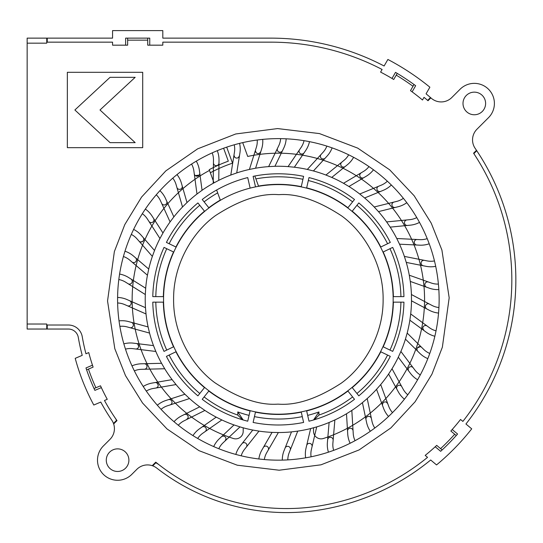 <?xml version="1.0" encoding="UTF-8"?>
<svg xmlns="http://www.w3.org/2000/svg" width="543" height="543" viewBox="0 0 543 543"><rect width="100%" height="100%" fill="white"/><g stroke="black" fill="none" stroke-linecap="round" stroke-linejoin="round"><path stroke-width="0.81" d="M476.761 150.737L473.856 153.635A228.949 228.949 0 0 1 511.832 279.91A228.949 228.949 0 0 0 473.577 153.207L476.476 150.309A232.967 232.967 0 0 1 465.942 424.002L471.718 428.848A240.501 240.501 0 0 1 436.545 464.923L430.68 459.996A232.967 232.967 0 0 1 321.184 509.707A232.967 232.967 0 0 0 430.68 459.996A232.967 232.967 0 0 1 321.184 509.707A211.268 211.268 0 0 1 156.757 468.086A15.075 15.075 0 0 0 152.753 465.86L155.814 462.799A19.093 19.093 0 0 1 159.228 464.917A207.243 207.243 0 0 0 320.519 505.743A207.243 207.243 0 0 1 155.746 462.154L152.23 465.677A15.075 15.075 0 0 1 152.753 465.86M457.579 434.033A232.967 232.967 0 0 1 456.242 435.534L450.853 431.013A225.936 225.936 0 0 0 460.552 419.474A225.936 225.936 0 0 1 452.19 429.513L457.579 434.033A232.967 232.967 0 0 1 440.658 451.314L435.221 446.76A225.936 225.936 0 0 1 425.189 455.394L427.545 457.362A228.949 228.949 0 0 1 320.519 505.743A228.949 228.949 0 0 0 427.545 457.362L425.189 455.394A225.936 225.936 0 0 0 436.715 445.382L440.59 448.64A230.958 230.958 0 0 0 454.701 434.244M440.59 448.64L442.145 449.937A232.967 232.967 0 0 1 440.658 451.314M111.804 420.194A211.268 211.268 0 0 1 100.76 402.071A211.268 211.268 0 0 0 111.804 420.194A15.075 15.075 0 0 1 110.005 439.335L103.38 445.959L110.005 439.335A15.075 15.075 0 0 0 114.417 428.678M302.94 179.292A122.589 122.589 0 0 0 255.889 178.885L258.502 186.066A115.055 115.055 0 0 1 301.263 186.643M306.652 187.871A115.055 115.055 0 0 1 347.914 207.745M352.237 211.186A115.055 115.055 0 0 1 380.792 246.997M383.188 251.979A115.055 115.055 0 0 1 393.383 296.627M400.924 296.627A122.589 122.589 0 0 0 389.983 248.708M387.587 243.726A122.589 122.589 0 0 0 356.934 205.295M352.617 201.847A122.589 122.589 0 0 0 308.329 180.52M393.383 302.159A115.055 115.055 0 0 1 383.188 346.807M380.792 351.789A115.055 115.055 0 0 1 352.237 387.6M347.914 391.041A115.055 115.055 0 0 1 306.652 410.915M301.263 412.144A115.055 115.055 0 0 1 255.461 412.144M250.072 410.915A115.055 115.055 0 0 1 208.811 391.041M204.487 387.6A115.055 115.055 0 0 1 175.932 351.789M173.536 346.807A115.055 115.055 0 0 1 163.341 302.159M242.388 419.739L237.746 415.062A122.589 122.589 0 0 1 204.107 396.94M199.79 393.492A122.589 122.589 0 0 1 169.138 355.061M166.742 350.079A122.589 122.589 0 0 1 155.8 302.159M237.746 415.062L237.8 411.947L243.169 419.97M313.555 419.97L318.931 411.947A119.643 119.643 0 0 1 307.671 415.388M302.281 416.617A119.643 119.643 0 0 1 254.443 416.617M249.054 415.388A119.643 119.643 0 0 1 237.8 411.947M318.931 411.947L318.979 415.062A122.589 122.589 0 0 0 352.617 396.94M356.934 393.492A122.589 122.589 0 0 0 387.587 355.061M389.983 350.079A122.589 122.589 0 0 0 400.924 302.159M247.717 156.438L242.694 142.626L247.717 156.438A146.203 146.203 0 0 1 424.565 299.397A146.203 146.203 0 0 1 323.39 438.493A7.534 7.534 0 0 1 313.535 431.318L313.535 427.803M511.832 279.91A228.949 228.949 0 0 1 462.867 421.416L460.552 419.474L462.867 421.416A228.949 228.949 0 0 0 511.832 279.91M475.037 148.185A15.075 15.075 0 0 1 476.958 129.22L488.517 117.661L476.958 129.22A15.075 15.075 0 0 0 475.037 148.185A232.967 232.967 0 0 1 476.476 150.309M465.942 424.002A232.967 232.967 0 0 0 515.85 279.91A232.967 232.967 0 0 1 465.942 424.002M431.264 98.222A15.075 15.075 0 0 0 451.824 97.509A15.075 15.075 0 0 1 431.264 98.222A244.228 244.228 0 0 0 430.864 97.869A244.228 244.228 0 0 0 430.477 97.536L427.633 100.387A240.21 240.21 0 0 0 424.022 97.34L422.495 99.993A237.196 237.196 0 0 0 412.117 91.842L415.66 85.706A244.228 244.228 0 0 0 414.024 84.518L413.013 86.269A242.219 242.219 0 0 0 396.234 75.138L393.723 79.488A237.196 237.196 0 0 0 380.589 72.09L382.096 69.477A240.21 240.21 0 0 0 270.835 42.157A240.21 240.21 0 0 1 382.096 69.477L380.589 72.09A237.196 237.196 0 0 1 391.998 78.45L395.514 72.362A244.228 244.228 0 0 1 415.66 85.706M82.217 355.36A211.268 211.268 0 0 1 78.287 337.373A211.268 211.268 0 0 0 82.217 355.36L75.212 358.339A218.802 218.802 0 0 0 93.79 405.03L100.76 402.071M384.111 65.995A244.228 244.228 0 0 0 270.835 38.132L162.805 38.132L270.835 38.132A244.228 244.228 0 0 1 384.111 65.995L387.878 59.458A251.769 251.769 0 0 1 429.88 87.199L426.065 93.81A244.228 244.228 0 0 1 430.477 97.536M214.017 182.835L209.225 169.667A147.004 147.004 0 0 1 228.318 161.169L223.607 148.232M208.811 207.745A115.055 115.055 0 0 1 220.288 200.068L216.63 190.009M396.234 75.138L397.238 73.393A244.228 244.228 0 0 0 395.514 72.362M243.196 427.803L243.196 431.318A7.534 7.534 0 0 1 233.334 438.493A146.203 146.203 0 0 1 209.496 170.421M47.248 329.038L47.248 325.019L68.384 325.019L46.746 325.019L46.746 329.038L68.384 329.038A10.046 10.046 0 0 1 78.287 337.373M85.97 367.957A211.268 211.268 0 0 0 86.615 369.871L88.468 369.084A209.252 209.252 0 0 0 95.887 387.763L100.516 385.801A204.229 204.229 0 0 0 107.263 399.309A204.229 204.229 0 0 1 101.351 387.627L94.876 390.376A211.268 211.268 0 0 1 85.97 367.957L92.466 365.201A204.229 204.229 0 0 1 88.76 352.583L85.957 353.778A207.243 207.243 0 0 1 82.244 336.687A14.07 14.07 0 0 0 68.384 325.019A14.07 14.07 0 0 1 82.244 336.687A207.243 207.243 0 0 0 85.957 353.778L88.76 352.583A204.229 204.229 0 0 0 93.111 367.116L88.468 369.084M95.887 387.763L94.034 388.55A211.268 211.268 0 0 0 94.876 390.376M113.473 423.425L116.535 420.37A19.093 19.093 0 0 0 115.13 417.934A207.243 207.243 0 0 1 104.473 400.496L107.263 399.309L104.473 400.496A207.243 207.243 0 0 0 116.989 420.621L113.657 423.954M46.746 329.038L27.15 329.038L27.15 43.162L46.746 43.162L46.746 42.157L112.564 42.157L112.564 45.171L125.63 45.171L125.63 38.132L149.746 38.132L149.746 45.171L162.805 45.171L162.805 42.157L270.835 42.157L162.805 42.157L162.805 45.171L147.73 45.171L147.73 40.148L127.639 40.148L127.639 45.171L112.564 45.171L112.564 42.157L47.248 42.157L47.248 38.132L112.564 38.132L112.564 30.598L162.805 30.598L162.805 38.132M27.15 43.162L27.15 38.132L47.248 38.132M125.63 38.132L127.639 38.132L127.639 40.148M147.73 40.148L147.73 38.132L149.746 38.132M155.8 296.627A122.589 122.589 0 0 1 166.742 248.708M169.138 243.726A122.589 122.589 0 0 1 199.79 205.295M204.107 201.847A122.589 122.589 0 0 1 217.675 192.88M163.341 296.627A115.055 115.055 0 0 1 173.536 251.979M175.932 246.997A115.055 115.055 0 0 1 204.487 211.186M255.889 178.885L254.843 176.013L255.889 178.885M226.696 147.146L232.519 163.165A143.739 143.739 0 0 0 210.351 172.762M318.979 415.062L314.336 419.739M117.593 300.876A160.776 160.776 0 0 1 276.882 138.628A160.776 160.776 0 0 1 439.131 297.91A160.776 160.776 0 0 1 279.842 460.159A160.776 160.776 0 0 1 117.593 300.876M128.895 460.165A11.301 11.301 0 0 1 117.587 471.473A11.301 11.301 0 0 1 106.285 460.165A11.301 11.301 0 0 1 117.587 448.864A11.301 11.301 0 0 1 128.895 460.165M485.612 103.448A11.301 11.301 0 0 1 474.304 114.756A11.301 11.301 0 0 1 463.003 103.448A11.301 11.301 0 0 1 474.304 92.147A11.301 11.301 0 0 1 485.612 103.448M451.824 97.509L460.097 89.242A20.098 20.098 0 0 1 494.401 103.448A20.098 20.098 0 0 1 488.517 117.661M413.013 86.269L410.488 90.64A237.196 237.196 0 0 1 422.495 99.993L424.022 97.34A240.21 240.21 0 0 1 428.013 100.72L430.864 97.869M103.38 445.959A20.098 20.098 0 0 0 103.38 474.378A20.098 20.098 0 0 0 131.8 474.378L136.85 469.328A15.075 15.075 0 0 1 152.23 465.677M27.15 324.015L46.746 324.015L46.746 325.019M142.707 147.662L67.346 147.662L67.346 72.3L142.707 72.3L142.707 147.662M46.746 42.157L46.746 38.132M74.88 109.985L110.053 77.323L135.173 77.323L100 109.985L135.173 142.639L110.053 142.639L74.88 109.985M163.558 299.397A114.804 114.804 0 0 0 277.493 414.194A114.804 114.804 0 0 0 393.166 299.397A114.804 114.804 0 0 0 279.231 184.593A114.804 114.804 0 0 0 163.558 299.397M163.592 296.627L152.787 296.627A125.603 125.603 0 0 1 164.027 247.398L173.76 252.088A114.804 114.804 0 0 1 176.156 247.106L166.423 242.422A125.603 125.603 0 0 1 197.91 202.939L204.643 211.383A114.804 114.804 0 0 1 208.967 207.942L202.227 199.491A125.603 125.603 0 0 1 247.723 177.581L250.133 188.116A114.804 114.804 0 0 1 255.515 186.887L253.113 176.353A125.603 125.603 0 0 1 303.612 176.353L301.209 186.887A114.804 114.804 0 0 1 306.598 188.116L309.001 177.581A125.603 125.603 0 0 1 354.498 199.491L347.758 207.942A114.804 114.804 0 0 1 352.081 211.383L358.814 202.939A125.603 125.603 0 0 1 390.302 242.422L380.568 247.106A114.804 114.804 0 0 1 382.964 252.088L392.698 247.398A125.603 125.603 0 0 1 403.938 296.627L393.132 296.627M264.346 459.554A19.596 19.596 0 0 1 266.762 452.624L278.362 432.533L272.07 432.384A133.144 133.144 0 0 1 258.977 431.115L252.773 430.049A133.144 133.144 0 0 1 240.006 426.893L234.019 424.931A133.144 133.144 0 0 1 221.849 419.949L216.216 417.139A133.144 133.144 0 0 1 204.901 410.433L199.729 406.836A133.144 133.144 0 0 1 189.514 398.555L184.925 394.238A133.144 133.144 0 0 1 176.027 384.559L172.111 379.625A133.144 133.144 0 0 1 164.712 368.751L161.563 363.301A133.144 133.144 0 0 1 155.827 351.464L153.499 345.613A133.144 133.144 0 0 1 149.549 333.069L148.103 326.94A133.144 133.144 0 0 1 146.019 313.956L145.476 307.684A133.144 133.144 0 0 1 145.307 294.53L145.687 288.245A133.144 133.144 0 0 1 147.438 275.213L148.728 269.05A133.144 133.144 0 0 1 152.352 256.405L154.524 250.493A133.144 133.144 0 0 1 159.954 238.513L162.968 232.988A133.144 133.144 0 0 1 170.081 221.924L173.862 216.888A133.144 133.144 0 0 1 182.516 206.985L186.989 202.553A133.144 133.144 0 0 1 196.987 194.014L202.064 190.281A133.144 133.144 0 0 1 213.202 183.29L218.761 180.337A133.144 133.144 0 0 1 230.802 175.036L236.734 172.925A133.144 133.144 0 0 1 249.413 169.436L255.59 168.215A133.144 133.144 0 0 1 268.642 166.606L274.934 166.294A133.144 133.144 0 0 1 288.082 166.606L294.347 167.217A133.144 133.144 0 0 1 307.311 169.436L313.426 170.95A133.144 133.144 0 0 1 325.922 175.036L331.753 177.425A133.144 133.144 0 0 1 343.522 183.29L348.939 186.5A133.144 133.144 0 0 1 359.737 194.014L364.625 197.978A133.144 133.144 0 0 1 374.208 206.985L378.471 211.621A133.144 133.144 0 0 1 386.643 221.924L390.186 227.13A133.144 133.144 0 0 1 396.77 238.513L399.519 244.18A133.144 133.144 0 0 1 404.372 256.405L406.266 262.412A133.144 133.144 0 0 1 409.286 275.213L410.284 281.43A133.144 133.144 0 0 1 411.418 294.53L411.499 300.829A133.144 133.144 0 0 1 410.705 313.956L409.87 320.2A133.144 133.144 0 0 1 407.175 333.069L405.438 339.124A133.144 133.144 0 0 1 400.897 351.464L398.297 357.199A133.144 133.144 0 0 1 392.012 368.751L388.605 374.046A133.144 133.144 0 0 1 380.704 384.559L376.557 389.304A133.144 133.144 0 0 1 367.211 398.555L362.419 402.641A133.144 133.144 0 0 1 351.823 410.433L346.495 413.78A133.144 133.144 0 0 1 334.875 419.949L329.112 422.481A133.144 133.144 0 0 1 316.718 426.893L310.65 428.563A133.144 133.144 0 0 1 297.747 431.115L291.496 431.889A133.144 133.144 0 0 1 278.362 432.533M241.18 455.808A19.596 19.596 0 0 1 244.574 449.305L258.977 431.115M218.802 448.728A19.596 19.596 0 0 1 223.105 442.789L225.135 440.882L226.003 438.954M197.693 438.466A19.596 19.596 0 0 1 202.817 433.212L221.849 419.949M178.301 425.237A19.596 19.596 0 0 1 184.138 420.791L186.629 419.549L188.014 417.954M161.047 409.327A19.596 19.596 0 0 1 167.468 405.777L189.514 398.555M146.291 391.075A19.596 19.596 0 0 1 153.16 388.496L176.027 384.559M134.345 370.869A19.596 19.596 0 0 1 141.519 369.315L164.712 368.751M125.474 349.135A19.596 19.596 0 0 1 132.797 348.647L155.827 351.464M333.653 450.364A19.596 19.596 0 0 1 332.9 443.061L334.875 419.949M328.427 452.176A25.121 25.121 0 0 1 327.395 442.593L329.112 422.481M311.085 456.806A19.596 19.596 0 0 1 311.397 449.475L316.718 426.893M305.655 457.837A25.121 25.121 0 0 1 306.021 448.206L310.65 428.563M287.817 459.887A19.596 19.596 0 0 1 289.195 452.686L297.747 431.115M282.292 460.118A25.121 25.121 0 0 1 284.057 450.649L291.496 431.889M217.275 150.676A25.121 25.121 0 0 1 219.012 160.158L218.978 162.941A2.763 2.763 0 0 1 216.195 165.669A2.763 2.763 0 0 1 213.447 162.873L213.48 160.09A19.596 19.596 0 0 0 212.198 152.868M238.458 157.484L239.477 155.746A2.763 2.763 0 0 1 236.531 158.067A2.763 2.763 0 0 1 233.985 155.312L234.719 157.185M259.629 153.133L260.803 151.612A2.763 2.763 0 0 1 255.407 150.784L256.072 152.59M286.175 138.811A25.121 25.121 0 0 1 283.724 148.13L282.509 150.635A2.763 2.763 0 0 1 277.256 149.434A2.763 2.763 0 0 1 277.534 148.225L278.749 145.721A19.596 19.596 0 0 0 280.65 138.635M309.476 141.655A25.121 25.121 0 0 1 305.689 150.52L304.128 152.821A2.763 2.763 0 0 1 299.078 151.273A2.763 2.763 0 0 1 299.553 149.719L301.121 147.418A19.596 19.596 0 0 0 304.032 140.685M332.112 147.872A25.121 25.121 0 0 1 327.076 156.085L325.189 158.135A2.763 2.763 0 0 1 320.39 156.269A2.763 2.763 0 0 1 321.123 154.395L323.004 152.345A19.596 19.596 0 0 0 326.866 146.108M322.155 158.841L323.784 158.956M353.602 157.307A25.121 25.121 0 0 1 347.418 164.705L345.26 166.457A2.763 2.763 0 0 1 340.753 164.312A2.763 2.763 0 0 1 341.778 162.167L343.936 160.416A19.596 19.596 0 0 0 348.667 154.803M373.482 169.776A25.121 25.121 0 0 1 366.294 176.197L363.905 177.615A2.763 2.763 0 0 1 359.731 175.24A2.763 2.763 0 0 1 361.081 172.864L363.477 171.445A19.596 19.596 0 0 0 368.969 166.586M391.34 185.007A25.121 25.121 0 0 1 383.297 190.315L380.724 191.367A2.763 2.763 0 0 1 376.91 188.815A2.763 2.763 0 0 1 378.62 186.256L381.2 185.197A19.596 19.596 0 0 0 387.342 181.192M406.795 202.682A25.121 25.121 0 0 1 398.06 206.754L395.358 207.426A2.763 2.763 0 0 1 391.931 204.745A2.763 2.763 0 0 1 394.028 202.057L396.729 201.392A19.596 19.596 0 0 0 403.388 198.317M419.508 222.406A25.121 25.121 0 0 1 410.27 225.169L407.501 225.44A2.763 2.763 0 0 1 404.474 222.691A2.763 2.763 0 0 1 406.965 219.935L409.734 219.671A19.596 19.596 0 0 0 416.773 217.6M429.214 243.78A25.121 25.121 0 0 1 419.678 245.164L416.895 245.029A2.763 2.763 0 0 1 414.268 242.273A2.763 2.763 0 0 1 417.167 239.511L419.943 239.646A19.596 19.596 0 0 0 427.212 238.621M435.703 266.335A25.121 25.121 0 0 1 426.065 266.321L423.336 265.778A2.763 2.763 0 0 1 421.103 263.07A2.763 2.763 0 0 1 424.402 260.355L427.137 260.898A19.596 19.596 0 0 0 434.475 260.945M438.839 289.595A25.121 25.121 0 0 1 429.309 288.177L426.683 287.247A2.763 2.763 0 0 1 424.843 284.641A2.763 2.763 0 0 1 428.529 282.034L431.156 282.971A19.596 19.596 0 0 0 438.405 284.084M438.554 313.067A25.121 25.121 0 0 1 429.33 310.277L426.873 308.974A2.763 2.763 0 0 1 425.4 306.53A2.763 2.763 0 0 1 429.459 304.087L431.916 305.39A19.596 19.596 0 0 0 438.927 307.548M434.855 336.246A25.121 25.121 0 0 1 426.14 332.14L423.893 330.49A2.763 2.763 0 0 1 422.766 328.264L423.893 330.49L409.87 320.2M427.823 358.638A25.121 25.121 0 0 1 419.793 353.31L417.818 351.348A2.763 2.763 0 0 1 418.694 346.834A2.763 2.763 0 0 1 421.701 347.418L423.683 349.373A19.596 19.596 0 0 0 429.771 353.466M417.601 379.767A25.121 25.121 0 0 1 410.44 373.326L408.764 371.1A2.763 2.763 0 0 1 410.094 366.817A2.763 2.763 0 0 1 413.182 367.774L414.852 370A19.596 19.596 0 0 0 420.289 374.935M404.42 399.186A25.121 25.121 0 0 1 398.27 391.768L396.933 389.324A2.763 2.763 0 0 1 398.677 385.326A2.763 2.763 0 0 1 401.786 386.677L403.116 389.121A19.596 19.596 0 0 0 407.773 394.788M388.544 416.474A25.121 25.121 0 0 1 383.541 408.241L382.577 405.628A2.763 2.763 0 0 1 384.682 401.956A2.763 2.763 0 0 1 387.763 403.72L388.727 406.327A19.596 19.596 0 0 0 392.508 412.619M370.326 431.271A25.121 25.121 0 0 1 366.573 422.393L365.996 419.671A2.763 2.763 0 0 1 368.419 416.352A2.763 2.763 0 0 1 371.405 418.538L371.975 421.259A19.596 19.596 0 0 0 374.806 428.033M350.14 443.258A25.121 25.121 0 0 1 347.724 433.925L347.554 431.149A2.763 2.763 0 0 1 350.228 428.217A2.763 2.763 0 0 1 353.065 430.816L353.235 433.592A19.596 19.596 0 0 0 355.047 440.699M393.132 302.159L403.938 302.159A125.603 125.603 0 0 1 392.698 351.389L382.964 346.699A114.804 114.804 0 0 1 380.568 351.681L390.302 356.371A125.603 125.603 0 0 1 358.814 395.847L352.081 387.403A114.804 114.804 0 0 1 347.758 390.845L354.498 399.295A125.603 125.603 0 0 1 309.001 421.205L306.598 410.671A114.804 114.804 0 0 1 301.209 411.899L303.612 422.434A125.603 125.603 0 0 1 253.113 422.434L255.515 411.899A114.804 114.804 0 0 1 250.133 410.671L247.723 421.205A125.603 125.603 0 0 1 202.227 399.295L208.967 390.845A114.804 114.804 0 0 1 204.643 387.403L197.91 395.847A125.603 125.603 0 0 1 166.423 356.371L176.156 351.681A114.804 114.804 0 0 1 173.76 346.699L164.027 351.389A125.603 125.603 0 0 1 152.787 302.159L163.592 302.159M258.848 458.978A25.121 25.121 0 0 1 261.977 449.862L272.07 432.384M235.818 454.437A25.121 25.121 0 0 1 240.244 445.878L252.773 430.049M240.006 426.893L225.135 440.882A2.763 2.763 0 0 0 225.25 436.972A2.763 2.763 0 0 0 221.347 436.857L234.019 424.931M213.698 446.59A25.121 25.121 0 0 1 219.318 438.764L221.347 436.857M192.955 435.608A25.121 25.121 0 0 1 199.654 428.685L216.216 417.139M204.901 410.433L186.629 419.549A2.763 2.763 0 0 0 187.871 415.843A2.763 2.763 0 0 0 184.158 414.601L199.729 406.836M174.031 421.721A25.121 25.121 0 0 1 181.674 415.843L184.158 414.601M157.334 405.227A25.121 25.121 0 0 1 165.744 400.524L184.925 394.238M143.216 386.473A25.121 25.121 0 0 1 152.223 383.053L172.111 379.625M131.976 365.873A25.121 25.121 0 0 1 141.384 363.79L161.563 363.301M123.858 343.848A25.121 25.121 0 0 1 133.469 343.162L153.499 345.613M149.549 333.069L127.177 326.927A19.596 19.596 0 0 0 119.86 326.343M119.032 320.879A25.121 25.121 0 0 1 128.637 321.599L148.103 326.94M146.019 313.956L124.781 304.623A19.596 19.596 0 0 0 117.627 302.98M117.6 297.449A25.121 25.121 0 0 1 127.001 299.56L145.476 307.684M145.307 294.53L125.657 282.204A19.596 19.596 0 0 0 118.822 279.536M119.596 274.066A25.121 25.121 0 0 1 128.589 277.521L145.687 288.245M147.438 275.213L129.784 260.151A19.596 19.596 0 0 0 123.41 256.52M124.978 251.219A25.121 25.121 0 0 1 133.374 255.95L148.728 269.05M152.352 256.405L137.08 238.94A19.596 19.596 0 0 0 131.304 234.413M133.626 229.397A25.121 25.121 0 0 1 141.241 235.302L154.524 250.493M159.954 238.513L147.391 219.012A19.596 19.596 0 0 0 142.334 213.698M145.361 209.069A25.121 25.121 0 0 1 152.033 216.019L162.968 232.988M170.081 221.924L160.49 200.801A19.596 19.596 0 0 0 156.262 194.801M159.927 190.668A25.121 25.121 0 0 1 165.52 198.514L173.862 216.888M182.516 206.985L176.102 184.688A19.596 19.596 0 0 0 172.789 178.138M177.018 174.581A25.121 25.121 0 0 1 181.41 183.161L186.989 202.553M196.987 194.014L193.892 171.018A19.596 19.596 0 0 0 191.57 164.061M196.274 161.156A25.121 25.121 0 0 1 199.369 170.278L202.064 190.281M213.202 183.29L213.447 162.873M218.978 162.941L218.761 180.337M230.802 175.036L234.461 152.128A19.596 19.596 0 0 0 234.237 144.791M239.578 143.366A25.121 25.121 0 0 1 239.918 152.997L236.734 172.925M249.413 169.436L256.371 147.302A19.596 19.596 0 0 0 257.219 140.013M262.71 139.381A25.121 25.121 0 0 1 261.638 148.958L255.59 168.215M268.642 166.606L277.534 148.225M282.509 150.635L274.934 166.294M288.082 166.606L299.553 149.719M304.128 152.821L294.347 167.217M307.311 169.436L321.123 154.395M325.189 158.135L313.426 170.95M325.922 175.036L341.778 162.167M345.26 166.457L331.753 177.425M343.522 183.29L361.081 172.864L360.09 173.875L359.731 175.24M363.905 177.615L348.939 186.5M359.737 194.014L378.62 186.256M380.724 191.367L364.625 197.978M374.208 206.985L394.028 202.057M395.358 207.426L378.471 211.621M386.643 221.924L406.965 219.935M407.501 225.44L390.186 227.13M396.77 238.513L417.167 239.511M416.895 245.029L399.519 244.18M404.372 256.405L424.402 260.355M423.336 265.778L406.266 262.412M409.286 275.213L428.529 282.034M426.683 287.247L410.284 281.43M411.418 294.53L429.459 304.087M426.873 308.974L411.499 300.829M410.705 313.956L429.411 327.687A19.596 19.596 0 0 0 436.029 330.843M407.175 333.069L421.701 347.418M417.818 351.348L405.438 339.124M400.897 351.464L413.182 367.774M408.764 371.1L398.297 357.199M392.012 368.751L401.786 386.677M396.933 389.324L388.605 374.046M380.704 384.559L387.763 403.72L386.541 402.275M382.577 405.628L376.557 389.304M367.211 398.555L371.405 418.538M365.996 419.671L362.419 402.641M351.823 410.433L353.065 430.816M347.554 431.149L346.495 413.78M263.369 447.452A2.763 2.763 0 0 1 267.142 446.441A2.763 2.763 0 0 1 268.154 450.215M201.942 427.09A2.763 2.763 0 0 1 205.79 427.775A2.763 2.763 0 0 1 205.098 431.624M168.391 399.662A2.763 2.763 0 0 1 171.88 401.426A2.763 2.763 0 0 1 170.115 404.908M154.965 382.577A2.763 2.763 0 0 1 158.156 384.831A2.763 2.763 0 0 1 155.902 388.021M144.166 363.722A2.763 2.763 0 0 1 146.997 366.416A2.763 2.763 0 0 1 144.302 369.247M136.232 343.502A2.763 2.763 0 0 1 138.641 346.577A2.763 2.763 0 0 1 135.56 348.986M131.325 322.338A2.763 2.763 0 0 1 133.259 325.732A2.763 2.763 0 0 1 129.858 327.667M129.553 300.679A2.763 2.763 0 0 1 130.972 304.324A2.763 2.763 0 0 1 127.327 305.743M130.951 279A2.763 2.763 0 0 1 131.82 282.808A2.763 2.763 0 0 1 128.012 283.684M135.492 257.755A2.763 2.763 0 0 1 135.798 261.651A2.763 2.763 0 0 1 131.901 261.957M143.074 237.393A2.763 2.763 0 0 1 142.816 241.296A2.763 2.763 0 0 1 138.913 241.031M153.54 218.361A2.763 2.763 0 0 1 152.719 222.175A2.763 2.763 0 0 1 148.897 221.354M166.674 201.046A2.763 2.763 0 0 1 165.296 204.704A2.763 2.763 0 0 1 161.638 203.333M182.183 185.835A2.763 2.763 0 0 1 180.29 189.256A2.763 2.763 0 0 1 176.869 187.362M199.743 173.041A2.763 2.763 0 0 1 197.374 176.149A2.763 2.763 0 0 1 194.265 173.78M233.985 155.312A2.763 2.763 0 0 1 234.019 154.877M255.407 150.784A2.763 2.763 0 0 1 255.536 149.956M422.766 328.264A2.763 2.763 0 0 1 427.165 326.038M327.633 439.816A2.763 2.763 0 0 1 330.619 437.298A2.763 2.763 0 0 1 333.137 440.292M306.659 445.498A2.763 2.763 0 0 1 309.985 443.441A2.763 2.763 0 0 1 312.042 446.767M285.082 448.056A2.763 2.763 0 0 1 288.672 446.509A2.763 2.763 0 0 1 290.22 450.099M241.968 443.692A2.763 2.763 0 0 1 245.85 443.244A2.763 2.763 0 0 1 246.305 447.127M158.156 384.831L157.029 383.046M138.641 346.577L138.071 344.54M140.807 241.974L142.816 241.296M195.324 175.606L199.2 175.084M420.282 346.672L417.458 347.853M383.053 402.899L382.408 404.671M449.176 297.815L441.914 250.085L431.251 223.2L414.166 195.772L389.698 169.837L357.728 148.124L319.46 133.585L277.575 128.576L235.737 133.972L197.604 148.863L165.839 170.869L141.608 197.028L124.781 224.612L114.363 251.592L107.548 300.971L114.811 348.701L125.474 375.586L142.558 403.015L167.027 428.95L198.996 450.663L237.264 465.202L279.15 470.218L320.988 464.815L359.12 449.923L390.885 427.918L415.117 401.759L431.943 374.175L442.362 347.194L449.176 297.815M277.575 404.148C259.35 405.397 238.479 398.27 214.94 382.767C192.609 366.573 173.061 334.413 173.611 298.996C173.332 263.579 193.118 231.569 215.571 215.544C239.225 200.218 260.151 193.254 278.362 194.638L279.156 194.645C297.374 193.389 318.246 200.516 341.785 216.019C364.115 232.214 383.663 264.373 383.114 299.79C383.392 335.207 363.606 367.217 341.153 383.243C317.499 398.569 296.573 405.533 278.362 404.148L277.575 404.148M393.166 299.397A114.804 114.804 0 0 0 279.231 184.593"/></g></svg>
